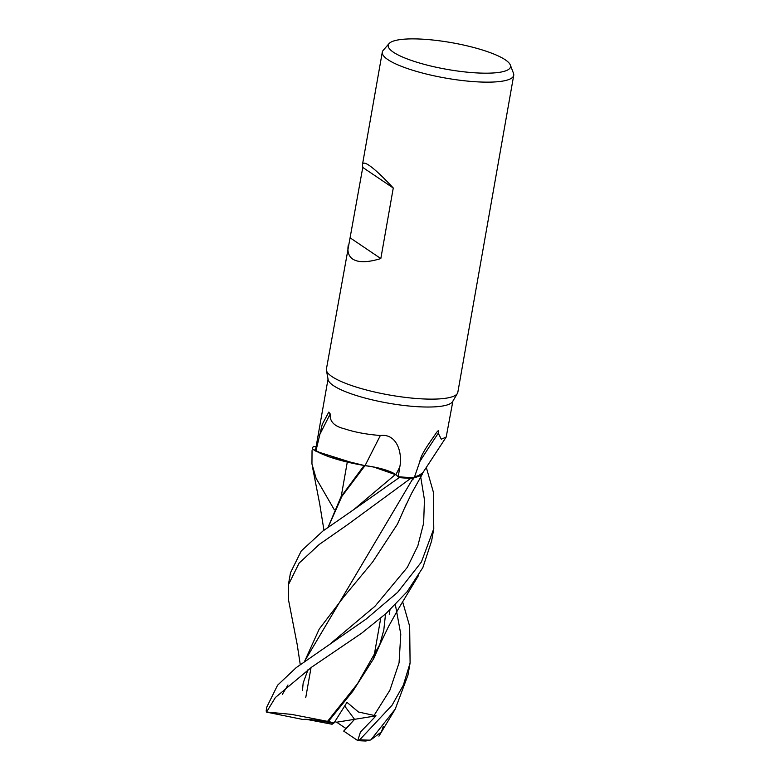 <?xml version="1.0" encoding="UTF-8"?>
<svg xmlns="http://www.w3.org/2000/svg" width="780" height="780" viewBox="0 0 780 780"><rect width="100%" height="100%" fill="white"/><g stroke="black" fill="none" stroke-linecap="round" stroke-linejoin="round"><path stroke-width="1.17" d="M364.123 465.465L328.468 456.69L312.4 448.988A66.69 14.547 -170 0 1 313.657 446.365L313.628 446.365A66.729 14.557 -170 0 0 312.409 448.471L312.361 448.958A66.729 14.557 -170 0 1 312.409 448.471M510.325 65.003A62.108 13.553 -170 0 1 464.753 71.916A62.108 13.553 -170 0 1 393.412 52.211A62.108 13.553 -170 0 1 389.025 43.612A62.108 13.553 -170 0 1 441.763 41.116A62.108 13.553 -170 0 1 505.333 59.846A62.108 13.553 -170 0 1 510.325 65.003L513.503 73.359A66.729 14.557 -170 0 1 513.727 75.309L457.831 392.291A66.729 14.557 -170 0 1 457.411 393.422A66.729 14.557 -170 0 1 401.856 396.942A66.729 14.557 -170 0 1 331.997 376.603A66.729 14.557 -170 0 1 326.42 370.325A66.729 14.557 -170 0 1 326.401 369.115L362.768 167.437L362.485 164.492C362.895 162.396 365.147 162.708 369.223 165.438C374.878 169.319 382.892 176.845 393.266 188.009L362.768 167.437M457.411 393.422L452.595 401.593A63.394 13.825 -170 0 1 399.818 404.947A63.394 13.825 -170 0 1 333.45 385.622A63.394 13.825 -170 0 1 328.146 379.655L326.42 370.325M513.727 75.309A66.729 14.557 -170 0 1 460.385 80.301A66.729 14.557 -170 0 1 387.884 59.621A66.729 14.557 -170 0 1 382.298 52.133A66.729 14.557 -170 0 1 383.175 50.378L389.025 43.612M393.266 188.009L380.825 258.55C367.78 262.558 358.41 262.733 352.716 259.077C348.65 256.259 347.168 251.589 348.28 245.047M414.297 477.565L419.845 461.536A1149.837 1015.404 -88 0 1 438.282 433.241L441.295 439.208L446.189 437.073L422.029 473.967A55.175 12.031 -170 0 1 414.297 477.565A63.394 13.825 -170 0 1 398.258 476.716L395.86 474.727A27.134 5.918 -170 0 0 365.069 465.621A55.175 12.031 -170 0 1 364.416 465.514A55.175 12.031 -170 0 1 356.616 464.1A55.175 12.031 -170 0 1 315.929 450.947A63.394 13.825 -170 0 1 315.695 449.056L328.039 379.06M315.929 450.947L322.257 424.349L328.78 412.103L330.203 413.936C329.482 421.327 334.132 426.241 344.146 428.707C354.598 432.188 366.668 434.45 380.367 435.494C397.469 433.397 402.548 453.755 399.799 466.966L398.258 476.716M446.189 437.073L452.897 401.076M419.845 461.536C420.342 457.587 423.667 451.171 429.809 442.289L436.615 432.422C438.477 429.994 439.033 430.267 438.282 433.241M288.629 600.522L288.366 584.854L299.101 563.121L319.342 544.382L347.539 524.706L410.738 478.354L422.36 474.133L410.797 478.345A66.69 14.547 -170 0 1 399.253 477.584L395.743 474.747C389.844 470.691 379.558 467.659 364.884 465.64L364.416 465.514M373.99 467.142L395.743 474.747L399.253 477.584A66.69 14.547 -170 0 0 410.797 478.345L415.594 477.575L422.76 472.797M365.069 465.621A1129.147 39.604 114.8 0 1 380.367 435.494M319.166 435.747A1149.837 40.336 114.8 0 1 330.203 413.936M312.361 448.958L316.095 451.327L356.616 464.1M316.085 446.881L313.657 446.365A66.69 14.547 -170 0 0 312.4 448.988L328.468 456.69L364.104 465.494L341.026 496.733L328.107 527.241M366.766 465.933L364.884 465.64M395.743 474.747L399.253 477.584L353.75 509.633L395.411 474.484M394.924 474.142L388.772 471.188M380.825 258.55L350.327 237.978M402.646 601.828L409.666 626.301L410.095 663.039L403.338 685.201L392.048 705.237L359.736 739.762L357.757 740.6L360.418 732.079L376.038 715.845L358.498 712.013L346.983 702.351L334.084 722.875L332.075 724.259L306.345 719.326C312.897 719.648 321.945 720.964 333.499 723.284L333.499 723.274M357.61 740.503L343.697 731.084L354.559 719.316L344.692 706.017L354.559 719.316L346.164 728.637L336.677 722.212L334.825 721.705M376.038 715.845L336.677 722.212M328.234 527.153L341.854 496.411L364.962 465.699M334.21 509.633L316.075 478.267L311.951 464.012L312.039 450.596M333.499 723.284C320.824 720.749 311.337 719.423 305.029 719.306L302.767 719.462L266.506 712.101A66.729 14.557 -170 0 1 266.273 710.131L266.828 707.011L277.573 685.22L296.185 667.641L366.025 619.164L397.595 592.371L421.375 562.068L433.777 528.713L431.632 540.891L422.848 567.587L407.101 591.737L385.983 613.558L361.764 633.116L311.639 667.154L275.418 697.476L266.506 712.101M426.26 467.279L433.339 492.024L433.777 528.713M353.75 509.633L322.949 530.995L301.246 550.972L290.501 572.715L288.366 584.854M334.084 722.875L328.322 721.5L352.804 691.265L373.776 658.457L382.765 638.059M389.23 614.201L389.932 609.999M380.123 644.007L357.406 683.855L327.541 721.354L291.652 714.402L266.672 712.023M389.493 612.758L389.971 609.96M328.322 721.5L327.181 721.285M304.57 661.411L319.225 629.05L344 596.602L372.616 562.039L397.478 524.082L406.37 503.948M412.932 479.837L413.244 478.023M304.444 661.499L413.254 478.013M383.282 726.277L381.478 731.874L370.929 739.81L395.236 709.108L407.95 675.188L409.988 663.643M399.253 477.584L399.262 477.594A66.729 14.557 -170 0 0 410.738 478.354M359.736 739.762A66.729 14.557 -170 0 0 369.993 740.142L365.8 741A65.393 14.264 -170 0 1 357.757 740.6M369.993 740.142L370.929 739.81M395.86 474.727A1120.402 39.302 114.8 0 1 399.799 466.966M373.912 715.699L389.902 690.193L399.058 662.844L400.784 634.179L395.382 604.783M282.321 694.405L287.966 685.015M330.262 643.812L374.907 606.343L407.355 567.333L417.846 545.834L423.637 523.185L424.447 499.726L420.527 475.81M362.485 164.492L382.298 52.133M305.75 697.603L311.044 667.553L305.75 697.603M341.231 496.402L347.266 462.13L341.231 496.402M373.805 657.511L380.747 618.101L373.805 657.511M379.47 645.567L383.799 630.055L385.544 613.938M380.045 644.212L388.528 626.525L398.502 608.673L418.567 575.435M302.455 690.534L303.166 682.997L308.041 669.62M288.551 600.103L297.209 644.631L300.251 664.531M403.709 509.915L411.762 493.038L422.36 474.133M378.934 736.144L394.943 709.605M312.244 465.777L319.693 503.86L323.963 530.254"/></g></svg>
